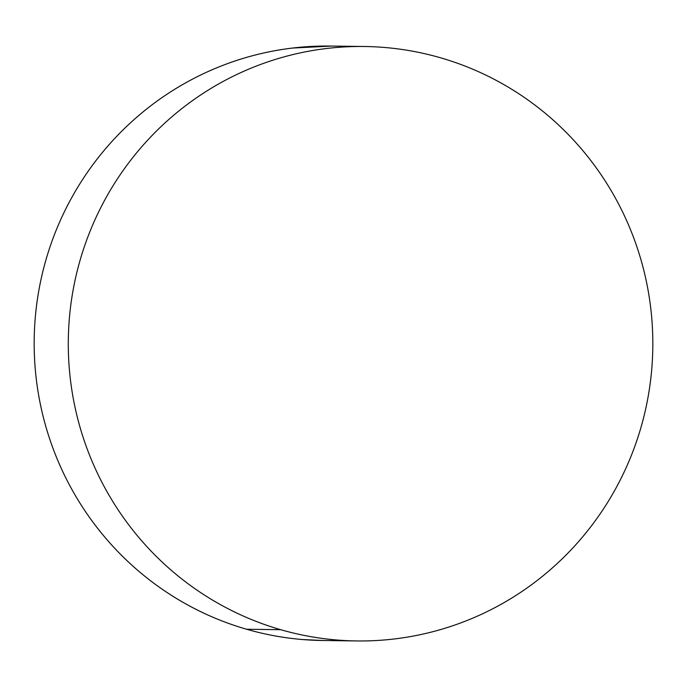 <?xml version="1.0" encoding="UTF-8"?>
<svg xmlns="http://www.w3.org/2000/svg" width="687" height="687" viewBox="0 0 687 687"><rect width="100%" height="100%" fill="white"/><g stroke="black" fill="none" stroke-linecap="round" stroke-linejoin="round"><path stroke-width="1.03" d="M280.717 629.696A297.248 292.267 -89.3 0 1 71.354 300.915A297.248 292.267 -89.3 0 1 364.411 46.501A297.248 292.267 -89.3 0 1 440.401 57.751A297.248 292.267 -89.3 0 1 649.765 386.523A297.248 292.267 -89.3 0 1 356.716 640.945A297.248 292.267 -89.3 0 1 280.717 629.696L246.599 629.249L280.717 629.696C262.254 624.371 244.486 617.269 227.397 608.381C210.316 599.493 194.249 588.999 179.204 576.9C164.15 564.791 150.41 551.309 137.975 536.453C125.532 521.596 114.643 505.641 105.3 488.603C95.948 471.557 88.331 453.755 82.431 435.18C76.532 416.614 72.479 397.636 70.254 378.254C68.03 358.863 67.695 339.447 69.232 319.987C70.778 300.537 74.17 281.421 79.409 262.64C84.656 243.868 91.646 225.783 100.388 208.41C109.13 191.029 119.461 174.687 131.363 159.375C143.274 144.064 156.533 130.083 171.149 117.425C185.765 104.776 201.454 93.69 218.217 84.175C234.98 74.66 252.49 66.905 270.747 60.894C289.012 54.891 307.673 50.752 326.737 48.485C345.793 46.218 364.891 45.866 384.024 47.429C403.149 48.983 421.947 52.427 440.401 57.751C458.864 63.075 476.641 70.177 493.721 79.057C510.802 87.945 526.869 98.439 541.923 110.547C556.968 122.647 570.708 136.129 583.151 150.985C595.586 165.85 606.475 181.797 615.818 198.835C625.17 215.881 632.787 233.692 638.687 252.258C644.586 270.833 648.64 289.802 650.864 309.193C653.088 328.575 653.423 348 651.886 367.451C650.349 386.91 646.956 406.026 641.71 424.798C636.471 443.579 629.472 461.655 620.73 479.037C611.988 496.409 601.666 512.751 589.755 528.063C577.844 543.374 564.585 557.363 549.969 570.012C535.353 582.67 519.664 593.757 502.901 603.263C486.147 612.778 468.628 620.541 450.371 626.544C432.106 632.547 413.445 636.686 394.381 638.953C375.325 641.22 356.227 641.572 337.102 640.018C317.969 638.455 299.171 635.02 280.717 629.696M363.097 46.484L330.284 46.055A297.248 292.267 90.7 0 0 37.235 300.477A297.248 292.267 90.7 0 0 246.599 629.249A297.248 292.267 90.7 0 0 322.589 640.499L355.48 640.928M323.903 640.516L302.976 639.571C283.851 638.017 265.053 634.573 246.599 629.249C228.136 623.925 210.359 616.823 193.279 607.943C176.198 599.055 160.131 588.561 145.077 576.453C130.032 564.353 116.292 550.871 103.849 536.015C91.414 521.15 80.525 505.203 71.182 488.165C61.83 471.119 54.213 453.308 48.313 434.742C42.414 416.167 38.36 397.198 36.136 377.807C33.912 358.425 33.577 339 35.114 319.549C36.651 300.09 40.044 280.974 45.29 262.202C50.529 243.421 57.528 225.345 66.27 207.963C75.012 190.591 85.334 174.249 97.245 158.937C109.156 143.626 122.415 129.637 137.031 116.988C151.647 104.33 167.336 93.243 184.099 83.737C200.853 74.222 218.372 66.459 236.629 60.456C254.894 54.453 273.555 50.314 292.619 48.047L331.52 46.072"/></g></svg>
